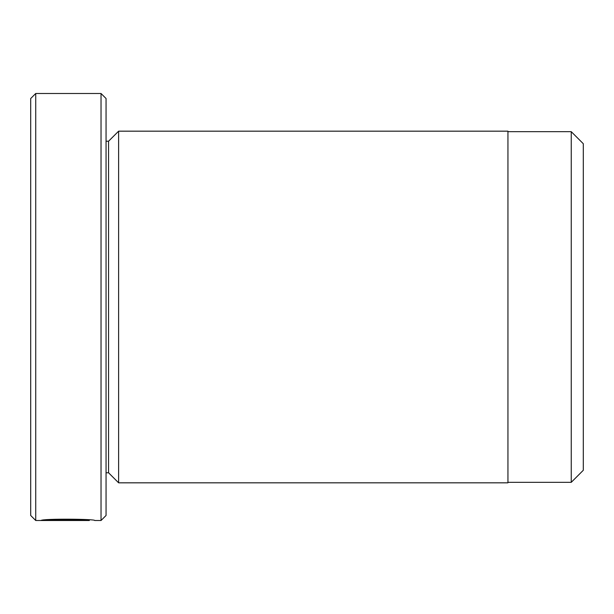 <?xml version="1.0" encoding="UTF-8"?>
<svg xmlns="http://www.w3.org/2000/svg" width="614" height="614" viewBox="0 0 614 614"><rect width="100%" height="100%" fill="white"/><g stroke="black" fill="none" stroke-linecap="round" stroke-linejoin="round"><path stroke-width="0.92" d="M571.243 482.328L583.3 470.27L583.3 143.73L571.243 131.672L571.243 482.328L507.947 482.328M89.329 519.966L89.329 520.503L35.727 520.503L35.727 93.497L101.034 93.497L101.034 520.503L94.694 520.503C96.406 519.045 42.619 518.5 41.008 520.495L78.561 520.495M101.034 93.497L106.053 98.516L106.053 515.484L101.034 520.503M35.727 520.503L30.7 515.484L30.7 98.516L35.727 93.497M118.617 482.827L118.617 131.173L507.947 131.173L507.947 482.827L118.617 482.827L108.563 472.78L108.563 141.22L106.053 141.22M89.329 520.503C90.619 519.974 55.229 518.845 47.831 520.388L78.561 520.388M47.831 519.82L47.831 520.388M108.563 472.78L106.053 472.78M108.563 141.22L118.617 131.173M507.947 131.672L571.243 131.672"/></g></svg>
